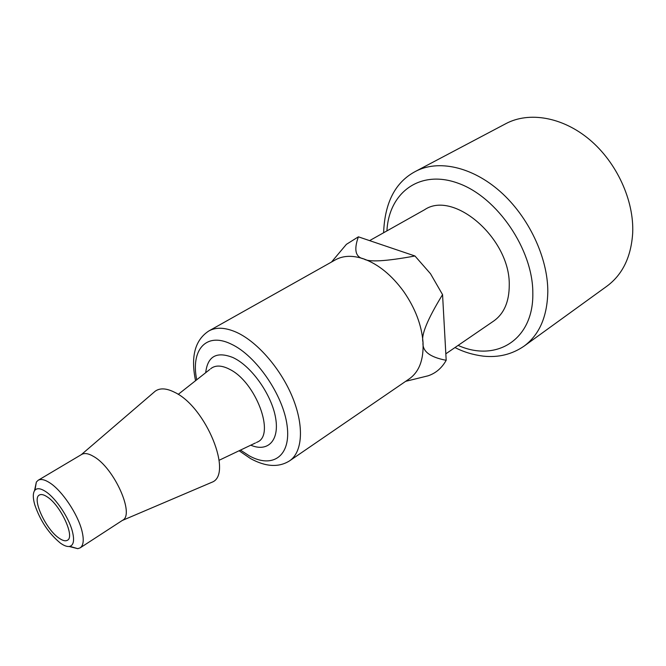 <?xml version="1.0" encoding="UTF-8"?>
<svg xmlns="http://www.w3.org/2000/svg" width="666" height="666" viewBox="0 0 666 666"><rect width="100%" height="100%" fill="white"/><g stroke="black" fill="none" stroke-linecap="round" stroke-linejoin="round"><path stroke-width="1" d="M58.983 538.095C62.654 540.684 65.476 541.4 67.449 540.243C75.175 536.871 60.648 505.361 47.311 496.944C43.864 494.622 41.209 493.989 39.352 495.046C31.627 498.601 45.738 529.245 58.983 538.095M524.1 346.112L606.934 286.172C622.618 274.55 631.21 256.768 632.7 232.834C634.074 200.299 616.691 162.362 589.56 139.602C562.412 116.816 528.929 111.364 505.885 123.643L415.484 171.412C437.937 159.415 471.844 166.442 500.249 191.575C528.621 216.675 547.843 257.451 547.818 291.525C547.31 316.575 539.402 334.765 524.1 346.112C512.021 354.412 498.393 357.759 483.2 356.135C472.852 354.787 463.444 351.914 454.995 347.544M445.829 353.821L493.764 320.987C504.087 313.636 509.257 301.623 509.257 284.956C510.173 238.478 453.554 189.852 424.592 209.732L369.605 240.626M422.111 377.281L428.138 375.799C435.839 373.193 441.858 368.023 446.187 360.298C429.803 357.209 422.086 351.182 423.018 342.207C421.636 325.025 415.184 308.117 403.654 291.475C391.741 275.2 378.488 264.352 363.877 258.941C352.797 255.186 343.306 255.486 335.414 259.84L208.858 330.952C216.059 326.981 225.158 327.381 236.13 332.143L237.004 332.542C257.9 342.232 281.385 369.563 292.84 398.093C304.337 426.64 302.431 452.214 289.61 460.83L409.374 378.796C419.264 371.728 423.809 359.532 423.018 342.207C420.92 335.223 427.43 319.355 442.557 294.622L430.511 273.743L414.951 255.985L358.383 236.83L346.403 244.339L342.882 248.518M414.951 255.985C385.922 261.322 368.897 262.304 363.877 258.941C355.502 257.317 353.679 249.941 358.383 236.83M446.187 360.298L442.557 294.622M210.398 482.908L211.805 482.301C233.466 474.875 206.094 406.918 174.642 392.316C166.425 388.161 159.94 387.795 155.178 391.225L154.013 392.224M80.17 547.852L122.586 520.271C134.973 514.652 114.269 468.131 93.873 456.635C88.695 453.496 84.624 452.763 81.66 454.445L38.153 480.278C40.926 478.712 44.863 479.603 49.967 482.958C62.055 490.734 77.614 513.852 81.81 530.377C84.149 539.56 83.6 545.387 80.17 547.852L77.789 548.676L69.897 546.353M34.957 490.151L36.364 482.042L38.153 480.278M60.406 543.106C48.818 533.583 40.276 520.812 34.774 504.795C32.909 498.268 32.817 493.589 34.507 490.742C36.597 487.77 40.368 488.078 45.812 491.666C55.852 498.235 68.756 517.44 72.336 531.193C74.692 540.542 73.635 545.645 69.172 546.495C66.8 546.719 63.886 545.596 60.406 543.106M386.929 230.894C388.811 192.807 419.771 168.906 458.549 183.383C497.344 197.319 532.908 249.525 532.825 292.865L532.833 293.748C533.374 340.517 495.504 362.354 458.125 345.404M196.728 379.778C190.618 350.449 205.669 331.926 230.627 343.822L231.393 344.189C256.127 355.652 283.25 395.121 287.096 425.532C291.308 456.118 272.635 468.872 249.259 455.819L240.459 450.108M250.782 445.188C267.69 452.414 279.57 440.75 275.641 418.098C271.928 395.554 252.639 367.59 234.515 358.325L232.909 357.525C216.658 351.173 207.592 356.235 205.702 372.694M256.452 442.49L257.334 442.066C275.582 435.023 255.786 381.818 229.57 369.289L228.238 368.606C221.279 365.376 215.667 365.243 211.405 368.198L210.639 368.798M415.484 171.412C395.354 182.076 384.74 202.522 383.624 232.75M405.677 381.327L428.138 375.799M331.51 262.038L346.403 244.339M239.102 450.749L250.599 458.616C265.776 466.908 278.779 467.649 289.61 460.83M208.858 330.952C194.996 339.976 190.559 356.56 195.554 380.702M178.205 394.389L209.782 369.48M255.461 442.957L219.156 460.256M122.244 520.487L211.805 482.301M81.31 454.653L155.178 391.225M34.507 490.742L36.364 482.042M69.172 546.495L77.789 548.676"/></g></svg>
